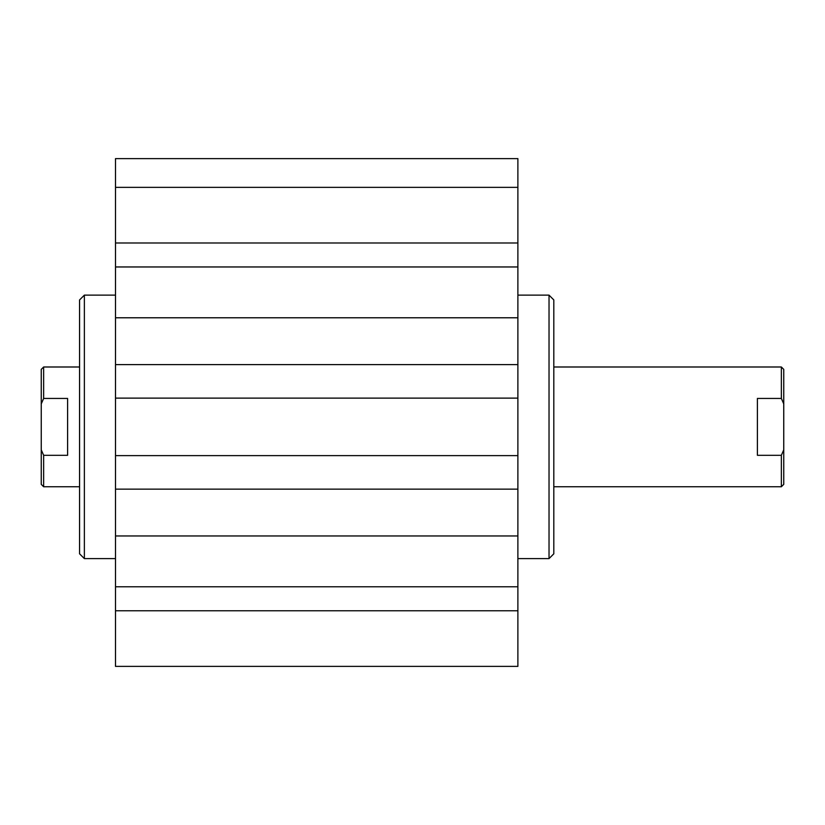 <?xml version="1.0" encoding="UTF-8"?>
<svg xmlns="http://www.w3.org/2000/svg" width="825" height="825" viewBox="0 0 825 825"><rect width="100%" height="100%" fill="white"/><g stroke="black" fill="none" stroke-linecap="round" stroke-linejoin="round"><path stroke-width="1.24" d="M517.883 295.133L549.027 295.133L549.027 558.607L517.883 558.607M549.027 558.607L553.812 553.812L553.812 299.929L549.027 295.133M84.367 558.607L84.367 295.133L79.571 299.929L79.571 553.812L84.367 558.607L115.5 558.607M84.367 295.133L115.5 295.133M115.5 610.768L115.5 666.383L517.883 666.383L517.883 610.768L115.5 610.768L115.5 158.617L517.883 158.617L517.883 187.358L115.5 187.358M517.883 610.768L517.883 586.781L115.5 586.781M517.883 586.781L517.883 535.961L115.5 535.961M517.883 535.961L517.883 489.142L115.5 489.142M517.883 489.142L517.883 455.617L115.5 455.617M517.883 455.617L517.883 398.124L115.5 398.124M517.883 398.124L517.883 364.598L115.5 364.598M517.883 364.598L517.883 317.78L115.5 317.78M517.883 317.78L517.883 266.96L115.5 266.96M517.883 266.96L517.883 242.983L115.5 242.983M517.883 242.983L517.883 187.358M757.402 455.307L757.402 398.434L781.357 398.434L783.75 403.899L783.75 449.842L781.357 455.307L757.402 455.307M781.357 455.307L781.357 486.75L553.812 486.75M781.357 486.75L783.75 484.358L783.75 449.842M783.75 403.899L783.75 369.383L781.357 366.991L781.357 398.434M67.598 398.434L67.598 455.307L43.642 455.307L41.25 449.842L41.25 403.899L43.642 398.434L67.598 398.434M79.571 486.75L43.642 486.75L43.642 455.307M43.642 398.434L43.642 366.991L79.571 366.991M41.25 449.842L41.25 484.358L43.642 486.75M43.642 366.991L41.25 369.383L41.25 403.899M781.357 366.991L553.812 366.991"/></g></svg>
